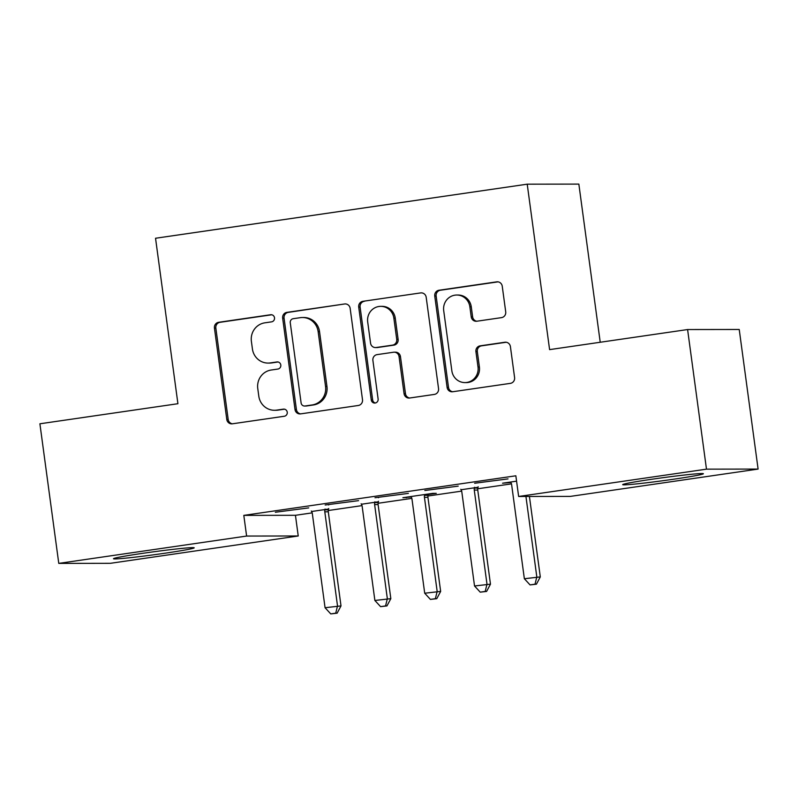 <?xml version="1.0" encoding="UTF-8"?>
<svg xmlns="http://www.w3.org/2000/svg" width="798" height="798" viewBox="0 0 798 798"><rect width="100%" height="100%" fill="white"/><g stroke="black" fill="none" stroke-linecap="round" stroke-linejoin="round"><path stroke-width="1.2" d="M274.512 317.804A3.591 3.461 -90.1 0 0 270.602 314.741L218.642 322.302A5.127 4.938 -90.1 0 0 214.443 328.088L226.792 419.439A5.127 4.938 -90.1 0 0 232.368 423.808L284.327 416.247A3.591 3.461 -90.1 0 0 283.839 409.105A3.591 3.461 -90.1 0 0 283.37 409.145L276.647 410.122A16.399 15.8 -90.1 0 1 274.472 410.282A16.399 15.8 -90.1 0 1 258.801 396.157L257.764 388.546A16.399 15.8 -90.1 0 1 271.22 370.023L277.943 369.045A3.591 3.461 -90.1 0 0 277.465 361.913A3.591 3.461 -90.1 0 0 276.986 361.943L270.263 362.92A16.399 15.8 -90.1 0 1 268.088 363.08A16.399 15.8 -90.1 0 1 252.417 348.955L251.39 341.344A16.399 15.8 -90.1 0 1 264.836 322.831L271.569 321.853A3.591 3.461 -90.1 0 0 274.512 317.804M673.921 479.169A40.728 1.496 -7.7 0 1 622.679 484.645A40.728 1.496 -7.7 0 1 652.156 479.209A40.728 1.496 -7.7 0 1 703.387 473.733A40.728 1.496 -7.7 0 1 673.921 479.169M164.727 553.253A40.728 1.496 -7.7 0 1 113.486 558.73A40.728 1.496 -7.7 0 1 142.962 553.293A40.728 1.496 -7.7 0 1 194.193 547.817A40.728 1.496 -7.7 0 1 164.727 553.253M501.503 317.634A5.127 4.938 -90.1 0 0 505.713 311.848L502.241 286.213A5.127 4.938 -90.1 0 0 496.665 281.854L438.96 290.253A5.127 4.938 -90.1 0 0 434.75 296.038L447.109 387.389A5.127 4.938 -90.1 0 0 452.685 391.748L510.391 383.359A5.127 4.938 -90.1 0 0 514.59 377.574L510.411 346.611A5.127 4.938 -90.1 0 0 504.835 342.252L480.137 345.843A5.127 4.938 -90.1 0 0 475.927 351.629L478.012 366.98A13.706 13.207 -90.1 0 1 464.945 382.591A13.706 13.207 -90.1 0 1 451.848 370.791L443.708 310.641A13.706 13.207 -90.1 0 1 456.775 295.031A13.706 13.207 -90.1 0 1 469.872 306.841L471.229 316.866A5.127 4.938 -90.1 0 0 476.805 321.225L501.503 317.634M518.64 496.476L706.479 469.154L758.1 469.074L570.271 496.406L518.64 496.476L515.847 475.798L243.809 515.378L246.612 536.057L298.233 535.987L110.403 563.308L58.773 563.388L246.612 536.057M58.773 563.388L39.9 423.788L177.914 403.708L155.54 238.253L527.219 184.178L549.593 349.624L687.597 329.544L706.479 469.154M350.152 308.347A5.127 4.938 -90.1 0 0 344.576 303.978L286.861 312.377A5.127 4.938 -90.1 0 0 282.662 318.163L295.011 409.514A5.127 4.938 -90.1 0 0 300.587 413.883L358.292 405.484A5.127 4.938 -90.1 0 0 362.501 399.698L350.152 308.347M362.91 301.315L420.616 292.916A5.127 4.938 -90.1 0 1 426.192 297.285L438.551 388.636A5.127 4.938 -90.1 0 1 434.341 394.421L409.643 398.012A5.127 4.938 -90.1 0 1 404.067 393.653L399.06 356.606A5.127 4.938 -90.1 0 0 393.484 352.237L377.105 354.621A5.127 4.938 -90.1 0 0 372.895 360.407L378.112 398.98A3.591 3.461 -90.1 0 1 374.691 403.06A3.591 3.461 -90.1 0 1 371.269 399.978L358.711 307.1A5.127 4.938 -90.1 0 1 362.91 301.315L420.616 292.916M600.226 342.262L578.849 184.099L527.219 184.178M424.825 490.501L458.202 486.142L424.825 490.501M478.042 487.279L461.045 489.753M325.175 504.994L358.561 500.645L325.175 504.994M378.402 501.772L361.404 504.246M243.809 515.378L295.44 515.299L312.178 512.865M328.267 510.521L362.003 505.613M378.082 503.279L411.828 498.371M427.908 496.027L461.653 491.119M477.733 488.775L511.468 483.867M328.577 509.024L311.579 511.498M275.35 512.246L308.736 507.887L275.35 512.246M428.217 494.521L436.287 493.354L432.795 493.354L402.9 497.703L411.229 496.994M375 497.743L408.377 493.393L375 497.743M516.575 481.164L502.55 483.209L510.87 482.501M474.64 483.249L508.027 478.89L474.64 483.249M687.597 329.544L739.227 329.474L758.1 469.074M295.44 515.299L298.233 535.987M328.666 504.994L328.596 504.496M406.391 497.703L406.322 497.204M378.481 497.743L378.422 497.244M268.088 363.08L269.485 363.08A16.399 15.8 -90.1 0 0 271.659 362.92L270.263 362.92M278.133 361.973L271.659 362.92M274.472 410.282L275.869 410.272A16.399 15.8 -90.1 0 0 278.043 410.122L276.647 410.122M284.517 409.175L278.043 410.122M271.759 314.781L220.039 322.302A5.127 4.938 -90.1 0 0 215.839 328.088L228.188 419.439A5.127 4.938 -90.1 0 0 232.388 423.808M344.576 303.978L288.258 312.377A5.127 4.938 -90.1 0 0 284.058 318.163L296.407 409.514A5.127 4.938 -90.1 0 0 300.607 413.883M293.205 318.701A3.591 3.461 -90.1 0 0 290.263 322.751L301.105 402.94A3.591 3.461 -90.1 0 0 305.006 405.992L312.098 404.965A16.399 15.8 -90.1 0 0 325.554 386.441L318.143 331.629A16.399 15.8 -90.1 0 0 302.472 317.514A16.399 15.8 -90.1 0 0 300.297 317.674L293.205 318.701M304.537 406.032L305.923 406.022A3.591 3.461 -90.1 0 0 306.402 405.992L305.006 405.992M302.472 317.514L303.868 317.504A16.399 15.8 -90.1 0 1 319.539 331.629L326.951 386.441A16.399 15.8 -90.1 0 1 313.494 404.955L306.402 405.992M394.162 352.187L395.559 352.187A5.127 4.938 -90.1 0 1 400.456 356.596L405.464 393.643A5.127 4.938 -90.1 0 0 409.663 398.012M364.307 301.315A5.127 4.938 -90.1 0 0 360.107 307.1L372.656 399.978A3.591 3.461 -90.1 0 0 375.389 402.99M393.863 318.163A13.706 13.207 -90.1 0 0 380.766 306.352A13.706 13.207 -90.1 0 0 367.698 321.963L370.561 343.15A5.127 4.938 -90.1 0 0 376.137 347.519L392.526 345.135A5.127 4.938 -90.1 0 0 396.726 339.35L393.863 318.163L395.259 318.153A13.706 13.207 -90.1 0 0 382.152 306.352L380.766 306.352M375.459 347.569L376.856 347.569A5.127 4.938 -90.1 0 0 377.534 347.519L376.137 347.519M395.259 318.153L398.122 339.34A5.127 4.938 -90.1 0 1 393.923 345.135L377.534 347.519M456.775 295.031L458.172 295.031A13.706 13.207 -90.1 0 1 471.269 306.841L472.625 316.866A5.127 4.938 -90.1 0 0 476.825 321.225M464.945 382.591L466.341 382.591A13.706 13.207 -90.1 0 0 479.399 366.98L478.012 366.98M506.211 342.252L481.533 345.843A5.127 4.938 -90.1 0 0 477.324 351.629L479.399 366.98M498.042 281.854L440.356 290.253A5.127 4.938 -90.1 0 0 436.147 296.038L448.506 387.389A5.127 4.938 -90.1 0 0 452.705 391.748M311.32 511.029L311.719 511.747A5.217 5.027 89.9 0 1 312.337 513.623L325.065 607.727L341.005 605.911L328.287 511.807A5.217 5.027 89.9 0 1 328.387 509.822L328.696 508.506M335.739 613.173L330.751 613.901L337.135 613.173L335.739 613.173L337.514 605.911L324.796 511.807A5.217 5.027 89.9 0 1 324.896 509.832L325.085 509.024M330.751 613.901L325.065 607.727M341.005 605.911L337.135 613.173M361.145 503.777L361.544 504.496A5.217 5.027 89.9 0 1 362.162 506.371L374.88 600.475L390.83 598.66L378.102 504.555A5.217 5.027 89.9 0 1 378.202 502.57L378.521 501.254M385.564 605.931L380.576 606.65L386.95 605.921L385.564 605.931L387.339 598.66L374.621 504.565A5.217 5.027 89.9 0 1 374.721 502.58L374.91 501.782M380.576 606.65L374.88 600.475M390.83 598.66L386.95 605.921M410.97 496.536L411.369 497.244A5.217 5.027 89.9 0 1 411.987 499.129L424.706 593.223L440.656 591.408L427.928 497.304A5.217 5.027 89.9 0 1 428.027 495.329L428.346 494.002M435.379 598.68L430.401 599.408L436.775 598.68L435.379 598.68L437.164 591.418L424.436 497.314A5.217 5.027 89.9 0 1 424.536 495.329L424.736 494.531M430.401 599.408L424.706 593.223M440.656 591.408L436.775 598.68M460.795 489.284L461.184 490.002A5.217 5.027 89.9 0 1 461.813 491.877L474.531 585.981L490.471 584.166L477.753 490.062A5.217 5.027 89.9 0 1 477.852 488.077L478.172 486.75M485.204 591.428L480.226 592.156L486.6 591.428L485.204 591.428L486.989 584.166L474.261 490.062A5.217 5.027 89.9 0 1 474.361 488.077L474.551 487.279M480.226 592.156L474.531 585.981M490.471 584.166L486.6 591.428M510.61 482.032L511.009 482.75A5.217 5.027 89.9 0 1 511.628 484.625L524.356 578.73L540.296 576.914L529.423 496.466M535.029 584.186L530.042 584.904L536.426 584.176L535.029 584.186L536.815 576.914L525.932 496.466M530.042 584.904L524.356 578.73M540.296 576.914L536.426 584.176M271.559 314.741L270.602 314.741M284.317 409.145L283.37 409.145M277.933 361.943L276.986 361.943M228.188 419.439L226.792 419.439M215.839 328.088L214.443 328.088M220.039 322.302L218.642 322.302M296.407 409.514L295.011 409.514M284.058 318.163L282.662 318.163M288.258 312.377L286.861 312.377M313.494 404.955L312.098 404.965M326.951 386.441L325.554 386.441M319.539 331.629L318.143 331.629M405.464 393.643L404.067 393.653M400.456 356.596L399.06 356.606M372.656 399.978L371.269 399.978M360.107 307.1L358.711 307.1M393.923 345.135L392.526 345.135M398.122 339.34L396.726 339.35M472.625 316.866L471.229 316.866M471.269 306.841L469.872 306.841M477.324 351.629L475.927 351.629M481.533 345.843L480.137 345.843M506.191 342.242L504.835 342.252M448.506 387.389L447.109 387.389M436.147 296.038L434.75 296.038M440.356 290.253L438.96 290.253M498.022 281.854L496.665 281.854M328.287 511.807L324.796 511.807M328.387 509.822L324.896 509.832M378.102 504.555L374.621 504.565M378.202 502.57L374.721 502.58M427.928 497.304L424.436 497.314M428.027 495.329L424.536 495.329M477.753 490.062L474.261 490.062M477.852 488.077L474.361 488.077"/></g></svg>
